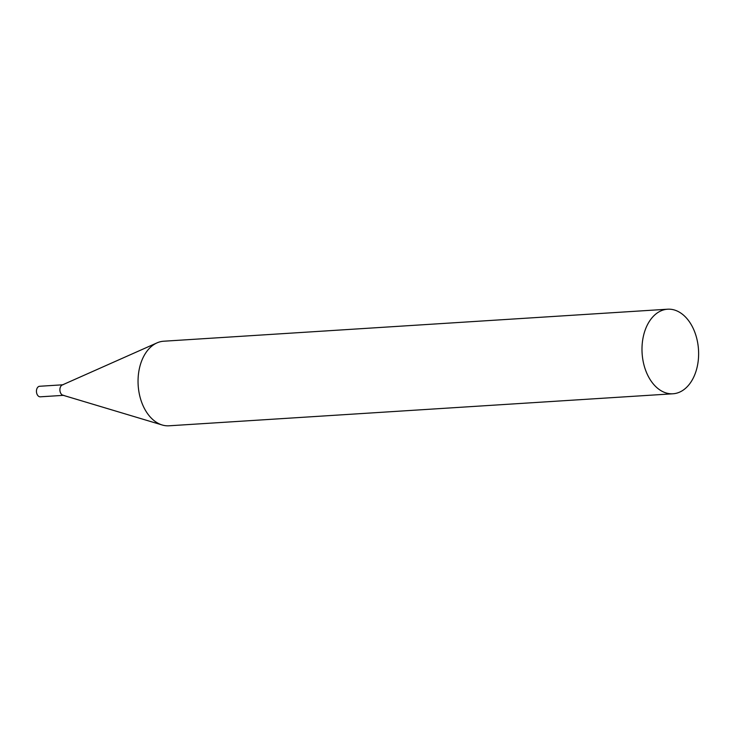 <?xml version="1.0" encoding="UTF-8"?>
<svg xmlns="http://www.w3.org/2000/svg" width="735" height="735" viewBox="0 0 735 735"><rect width="100%" height="100%" fill="white"/><g stroke="black" fill="none" stroke-linecap="round" stroke-linejoin="round"><path stroke-width="1.1" d="M63.761 395.329A5.292 3.528 -93.6 0 1 60.196 387.639A5.292 3.528 -93.6 0 1 63.091 384.772M63.329 395.356L40.315 396.817A5.292 3.528 -93.6 0 1 36.75 389.137A5.292 3.528 -93.6 0 1 39.644 386.27L62.659 384.8M667.619 309.205L163.675 341.224A42.373 28.252 86.4 0 0 156.996 342.887A42.373 28.252 86.4 0 0 138.07 379.499A42.373 28.252 86.4 0 0 154.782 421.164A42.373 28.252 86.4 0 0 162.214 424.995A42.373 28.252 86.4 0 0 169.05 425.795L672.994 393.776A42.373 28.252 86.4 0 0 698.25 360.554A42.373 28.252 86.4 0 0 681.887 313.836A42.373 28.252 86.4 0 0 667.619 309.205A42.373 28.252 86.4 0 0 642.362 342.418A42.373 28.252 86.4 0 0 658.725 389.146A42.373 28.252 86.4 0 0 672.994 393.776M156.996 342.887L62.255 384.984A5.292 3.528 86.4 0 0 59.893 389.55A5.292 3.528 86.4 0 0 61.979 394.75A5.292 3.528 86.4 0 0 62.907 395.228L162.214 424.995"/></g></svg>
